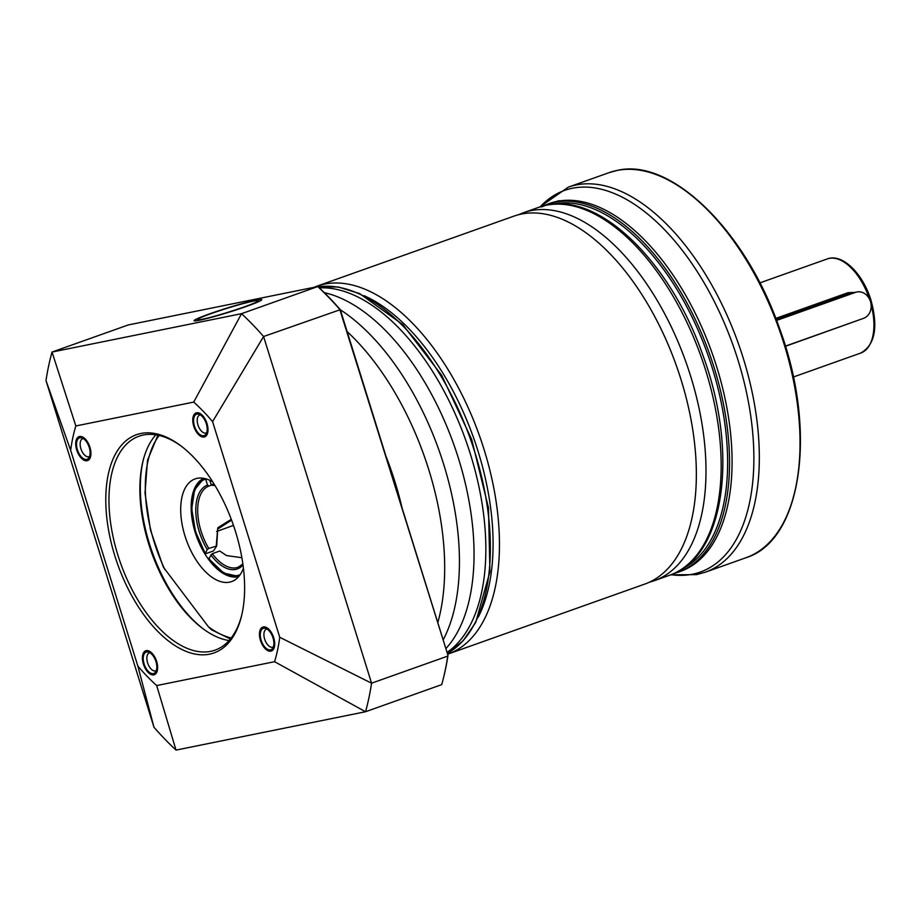 <?xml version="1.0" encoding="UTF-8"?>
<svg xmlns="http://www.w3.org/2000/svg" width="920" height="920" viewBox="0 0 920 920"><rect width="100%" height="100%" fill="white"/><g stroke="black" fill="none" stroke-linecap="round" stroke-linejoin="round"><path stroke-width="1.38" d="M556.692 201.342L559.199 200.686M555.231 202.02L555.887 201.63A195.258 103.005 -109.6 0 0 549.573 203.446L542.949 205.988M518.765 214.67A195.258 103.005 70.4 0 1 523.491 212.727A195.258 103.005 70.4 0 1 530.966 210.657A195.258 103.005 70.4 0 1 688.367 369.127A195.258 103.005 70.4 0 1 654.338 580.681A195.258 103.005 70.4 0 1 649.451 582.164M543.605 206.16L541.42 206.931L543.812 206.149M521.352 214.072A195.258 103.005 70.4 0 1 577.714 227.286A195.258 103.005 70.4 0 1 687.194 535.153A195.258 103.005 70.4 0 1 644.724 584.096L447.81 654.131A195.258 103.005 70.4 0 0 481.827 442.577A195.258 103.005 70.4 0 0 324.438 284.108A195.258 103.005 70.4 0 0 316.952 286.177L513.877 216.154A195.258 103.005 70.4 0 1 521.352 214.072M858.544 320.125L785.427 346.288M775.801 318.389L848.079 292.675L854.726 292.422M785.381 346.138L863.604 318.32A13.627 11.546 78.6 0 0 870.688 302.254A13.627 11.546 78.6 0 0 856.853 291.996L847.975 293.894L855.519 292.364L776.583 320.436M856.853 291.996A13.627 11.546 78.6 0 0 855.519 292.364M776.192 319.424L847.975 293.894L848.079 292.675M208.771 548.423L207.264 549.585L205.333 553.207L206.011 553.587L213.474 550.942L216.695 546.02L208.771 548.423A43.136 22.758 70.4 0 1 209.012 486.024L207.517 485.104L205.562 478.745M240.154 574.689A50.864 26.829 -109.6 0 1 208.863 558.463L209.541 558.854L208.863 558.463L212.29 553.679L219.765 551.022L226.607 555.622M209.794 480.32L211.059 484.391L212.29 485.357L214.958 485.484M206.011 553.587L205.333 553.207A50.864 26.829 -109.6 0 1 205.62 479.032M233.473 525.377L216.625 531.495M216.695 546.02L217.706 529.115L231.575 520.11M216.246 545.767L217.775 527.792L231.276 519.294M211.554 485.116L209.012 486.024M241.868 557.716L226.481 555.565L219.765 551.022M157.918 435.183L147.533 460.207L145.004 493.074L150.5 530.139L163.357 567.157L208.368 626.727L211.358 629.706L230.402 638.997M203.734 478.319A52.221 27.554 -109.6 0 0 196.5 536.256A52.221 27.554 -109.6 0 0 238.683 576.61M243.409 568.134A54.487 28.75 70.4 0 1 234.853 580.002A54.487 28.75 70.4 0 1 186.288 539.89A54.487 28.75 70.4 0 1 198.617 478.112A54.487 28.75 70.4 0 1 212.75 481.919M443.221 678.948A277 146.13 -109.6 0 0 447.752 656.098L371.565 683.192L279.737 637.284A177.1 93.426 70.4 0 1 274.574 661.698L365.527 711.735L441.715 684.63A277 146.13 -109.6 0 0 443.221 678.948L443.532 677.706A275.632 145.417 -109.6 0 0 447.982 655.373L340.308 309.672A275.632 145.417 -109.6 0 0 318.964 287.546L317.733 286.58L128.237 324.955L52.037 352.049A277 146.13 -109.6 0 0 46 380.581L70.668 450.374A177.1 93.426 70.4 0 1 75.843 425.96L52.037 352.049L241.546 313.674A277 146.13 70.4 0 1 263.591 336.524L340.308 309.672M447.982 655.373L339.779 309.43A277 146.13 -109.6 0 0 317.733 286.58L241.546 313.674L193.717 402.097A177.1 93.426 -109.6 0 1 212.577 421.636L263.591 336.524L371.565 683.192A277 146.13 -109.6 0 1 365.527 711.735L176.019 750.099L156.699 685.561L274.574 661.698M70.668 450.374L137.839 666.011A177.1 93.426 -109.6 0 0 156.699 685.561M137.839 666.011L153.973 727.26A277 146.13 70.4 0 0 176.019 750.099M212.577 421.636L279.737 637.284M75.843 425.96L193.717 402.097M235.52 531.622A115.793 61.088 70.4 0 1 241.362 616.63A115.793 61.088 70.4 0 1 182.493 649.796A115.793 61.088 70.4 0 1 114.896 556.036A115.793 61.088 70.4 0 1 116.575 452.099A115.793 61.088 70.4 0 1 180.538 445.602A115.793 61.088 70.4 0 1 235.52 531.622M263.315 626.945A12.719 6.704 70.4 0 1 267.674 628.268A12.719 6.704 70.4 0 1 274.355 647.047A12.719 6.704 70.4 0 1 270.859 651.176A12.719 6.704 70.4 0 1 260.464 640.4A12.719 6.704 70.4 0 1 263.315 626.945M193.763 426.236A12.719 6.704 70.4 0 1 193.947 414.828A12.719 6.704 70.4 0 1 200.974 414.115A12.719 6.704 70.4 0 1 207.011 423.556A12.719 6.704 70.4 0 1 207.655 432.894A12.719 6.704 70.4 0 1 201.192 436.528A12.719 6.704 70.4 0 1 193.763 426.236M87.101 460.713A12.719 6.704 70.4 0 1 76.705 449.937A12.719 6.704 70.4 0 1 79.545 436.482A12.719 6.704 70.4 0 1 83.904 437.816A12.719 6.704 70.4 0 1 90.585 456.596A12.719 6.704 70.4 0 1 87.101 460.713M156.653 661.422A12.719 6.704 70.4 0 1 157.286 670.76A12.719 6.704 70.4 0 1 150.822 674.394A12.719 6.704 70.4 0 1 143.405 664.102A12.719 6.704 70.4 0 1 143.589 652.694A12.719 6.704 70.4 0 1 150.615 651.981A12.719 6.704 70.4 0 1 156.653 661.422M241.615 615.583A113.528 59.892 70.4 0 1 215.061 650.141A113.528 59.892 70.4 0 1 117.898 555.151A113.528 59.892 70.4 0 1 138.989 436.218A113.528 59.892 70.4 0 1 181.401 446.257M229.057 640.561A113.528 59.892 70.4 0 1 202.687 628.498A113.528 59.892 70.4 0 1 148.787 544.168A113.528 59.892 70.4 0 1 143.06 460.816A113.528 59.892 70.4 0 1 155.882 434.815M203.538 629.119A115.793 61.088 70.4 0 1 149.431 543.766A115.793 61.088 70.4 0 1 143.324 459.793M246.376 306.429A35.42 2.265 162.7 0 1 194.223 320.815A35.42 2.265 162.7 0 1 209.484 313.892A35.42 2.265 162.7 0 1 244.708 302.898A35.42 2.265 162.7 0 1 261.728 299.793A35.42 2.265 162.7 0 1 246.376 306.429M46 380.581L153.973 727.26M273.378 646.863A9.533 5.026 70.4 0 1 272.826 647.139A9.533 5.026 70.4 0 1 272.469 647.243A9.533 5.026 70.4 0 1 264.776 639.504A9.533 5.026 70.4 0 1 266.443 629.165A9.533 5.026 70.4 0 1 266.8 629.061A9.533 5.026 70.4 0 1 267.03 629.027M206.678 432.71A9.533 5.026 70.4 0 1 206.126 432.975A9.533 5.026 70.4 0 1 197.961 424.994A9.533 5.026 70.4 0 1 199.732 415.012A9.533 5.026 70.4 0 1 200.33 414.874M89.608 456.412A9.533 5.026 70.4 0 1 89.056 456.676A9.533 5.026 70.4 0 1 88.699 456.78A9.533 5.026 70.4 0 1 81.006 449.041A9.533 5.026 70.4 0 1 82.673 438.713A9.533 5.026 70.4 0 1 83.041 438.61A9.533 5.026 70.4 0 1 83.26 438.575M156.308 670.577A9.533 5.026 70.4 0 1 155.767 670.841A9.533 5.026 70.4 0 1 147.602 662.86A9.533 5.026 70.4 0 1 149.373 652.866A9.533 5.026 70.4 0 1 149.971 652.728M263.718 628.245A11.35 5.991 -109.6 0 0 263.281 628.36A11.35 5.991 -109.6 0 0 261.303 640.665A11.35 5.991 -109.6 0 0 270.457 649.876A11.35 5.991 -109.6 0 0 270.894 649.75A11.35 5.991 -109.6 0 0 272.872 637.456A11.35 5.991 -109.6 0 0 263.718 628.245M197.018 414.08A11.35 5.991 -109.6 0 0 196.581 414.195A11.35 5.991 -109.6 0 0 194.603 426.5A11.35 5.991 -109.6 0 0 203.757 435.712A11.35 5.991 -109.6 0 0 204.194 435.597A11.35 5.991 -109.6 0 0 206.172 423.292A11.35 5.991 -109.6 0 0 197.018 414.08M79.948 437.782A11.35 5.991 -109.6 0 0 79.522 437.909A11.35 5.991 -109.6 0 0 77.544 450.202A11.35 5.991 -109.6 0 0 86.687 459.413A11.35 5.991 -109.6 0 0 87.124 459.298A11.35 5.991 -109.6 0 0 89.102 446.993A11.35 5.991 -109.6 0 0 79.948 437.782M146.659 651.946A11.35 5.991 -109.6 0 0 146.222 652.061A11.35 5.991 -109.6 0 0 144.244 664.366A11.35 5.991 -109.6 0 0 153.398 673.578A11.35 5.991 -109.6 0 0 153.824 673.463A11.35 5.991 -109.6 0 0 155.802 661.158A11.35 5.991 -109.6 0 0 146.659 651.946M258.279 300.714A31.786 2.024 162.7 0 0 253.38 301.116A31.786 2.024 -17.3 0 0 219.006 310.902A31.786 2.024 -17.3 0 0 197.581 319.619A31.786 2.024 -17.3 0 0 202.492 319.205A31.786 2.024 162.7 0 0 236.854 309.43A31.786 2.024 162.7 0 0 258.279 300.714L258.577 301.656M616.871 170.487A204.343 107.801 -109.6 0 0 609.051 172.661L617.009 170.453C670.979 157.308 745.901 230.782 779.505 328.336C817.558 430.629 802.102 540.534 745.982 557.727A204.343 107.801 -109.6 0 0 781.586 336.341A204.343 107.801 -109.6 0 0 616.871 170.487M539.822 206.931L568.341 187.139A204.343 107.801 70.4 0 1 576.161 184.966A204.343 107.801 70.4 0 1 740.876 350.819A204.343 107.801 70.4 0 1 705.283 572.205L745.982 557.727M540.259 206.793A202.526 106.846 70.4 0 1 572.343 188.255A202.526 106.846 70.4 0 1 737.932 359.858A202.526 106.846 70.4 0 1 692.553 574.195A202.526 106.846 70.4 0 1 671.094 574.689M558.233 201.158A195.258 103.005 70.4 0 1 714.806 360.928A195.258 103.005 70.4 0 1 680.432 571.4L677.879 572.309A195.258 103.005 -109.6 0 0 711.907 360.755A195.258 103.005 -109.6 0 0 554.507 202.285A195.258 103.005 -109.6 0 0 547.032 204.355M673.704 573.608A195.258 103.005 -109.6 0 0 677.879 572.309L673.681 573.608M682.272 568.893A193.901 102.292 -109.6 0 0 708.147 355.568A193.901 102.292 -109.6 0 0 553.828 203.964A193.901 102.292 -109.6 0 0 552.587 204.228M364.055 295.676A190.716 100.613 70.4 0 1 473.547 437.736A190.716 100.613 70.4 0 1 478.331 617.021M523.491 212.727L538.672 207.333A195.258 103.005 70.4 0 1 546.146 205.252A195.258 103.005 70.4 0 1 703.547 363.733A195.258 103.005 70.4 0 1 669.519 575.276L654.338 580.681M347.139 331.603A202.078 106.605 70.4 0 1 437.793 622.633M385.905 456.055A202.078 106.605 70.4 0 1 402.063 507.943M340.354 309.798A200.353 105.696 70.4 0 1 443.164 639.894M445.878 648.6A196.638 103.741 -109.6 0 0 455.434 449.144A196.638 103.741 -109.6 0 0 324.311 292.663M447.051 652.383A195.258 103.005 -109.6 0 0 466.405 442.094A195.258 103.005 -109.6 0 0 319.32 287.88M318.055 286.833L338.318 287.005L359.651 293.583L402.707 324.541L441.749 375.406L471.661 439.369L488.485 507.863L489.923 571.722L475.697 622.495L463.128 640.792L447.373 653.43A195.258 103.005 -109.6 0 0 470.672 439.772A195.258 103.005 -109.6 0 0 318.078 286.856M871.091 304.52A49.956 26.346 70.4 0 1 860.717 353.061L793.339 377.016M759.862 282.888L827.252 258.934A49.956 26.346 70.4 0 1 869.423 298.931M207.264 549.585A44.505 23.471 70.4 0 1 207.517 485.104M243.006 565.018A44.505 23.471 70.4 0 1 210.795 554.852M211.059 484.391A44.505 23.471 70.4 0 1 214.406 484.587M242.868 563.971L238.004 567.284A43.136 22.758 70.4 0 1 236.348 567.743A43.136 22.758 70.4 0 1 212.29 553.679M159.183 435.459A113.528 59.892 -109.6 0 0 164.887 569.618M208.368 626.727A113.528 59.892 -109.6 0 0 231.207 637.985M568.341 187.139L609.051 172.661M705.283 572.205L696.555 574.62L670.657 574.862M538.672 207.333L546.595 205.137C600.162 192.613 670.921 262.982 702.995 355.568C738.956 452.732 725.063 557.566 669.519 575.276M313.938 287.351L316.952 286.177M827.252 258.934C842.432 253.046 863.075 273.861 870.987 300.288C878.381 327.44 874.954 345.023 860.717 353.061M203.941 478.365L194.637 489.727L191.716 508.841L195.558 531.737L205.286 553.575M208.828 558.842L223.721 573.102L238.82 576.449M264.776 627.831L263.281 628.36M81.006 437.379L79.522 437.909M197.581 319.619L197.88 320.562"/></g></svg>
